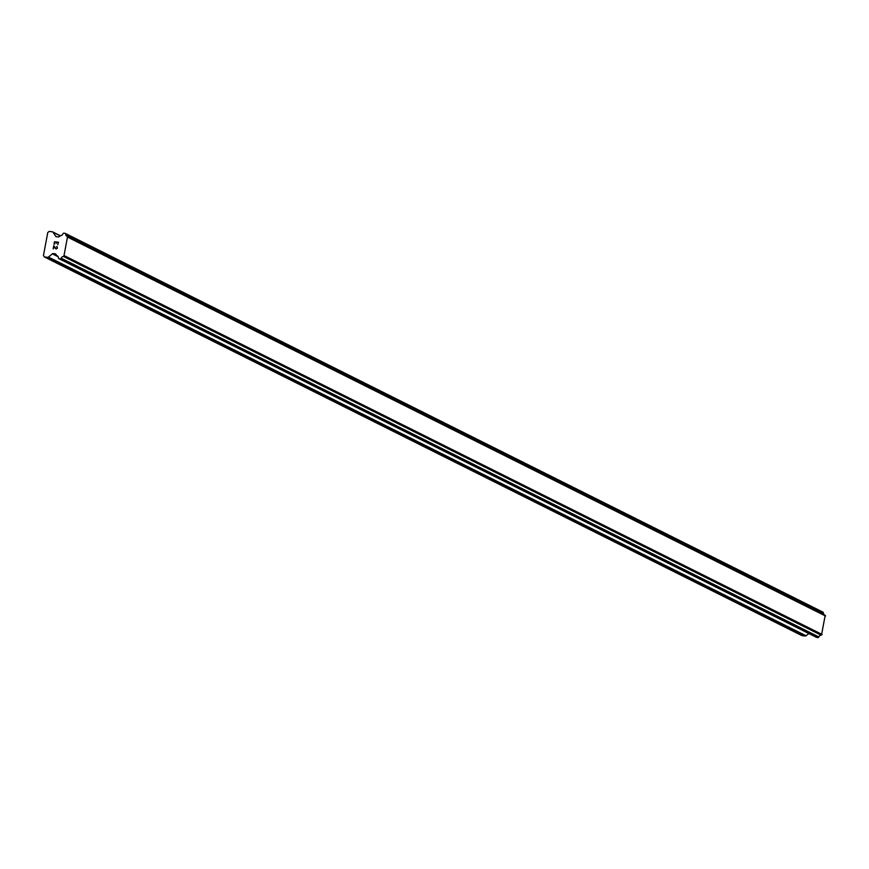 <?xml version="1.0" encoding="UTF-8"?>
<svg xmlns="http://www.w3.org/2000/svg" width="869" height="869" viewBox="0 0 869 869"><rect width="100%" height="100%" fill="white"/><g stroke="black" fill="none" stroke-linecap="round" stroke-linejoin="round"><path stroke-width="1.3" d="M58.201 242.505L56.583 242.31L58.201 242.505L57.778 244.754L58.201 242.505M56.583 242.31L56.083 243.505M54.704 242.082L54.28 244.33L54.486 241.756L58.516 242.245L57.778 244.754M58.527 242.245L54.486 241.756L54.008 244.298M56.941 246.448L57.397 248.23L56.061 248.947M55.714 248.686L55.062 247.969L55.714 248.686M55.062 247.969L53.889 246.438L55.073 247.969M53.444 248.838L53.726 245.786L56.137 248.643L57.137 248.176L57.18 246.97L56.637 246.709L57.289 247.383L56.887 248.545L55.812 248.404M53.737 245.786L53.172 248.806M47.513 257.322A1.314 1.173 116.6 0 0 48.414 257.05L52.401 253.857A1.314 1.173 116.6 0 1 53.302 253.585L55.138 253.802A1.314 1.173 116.6 0 1 55.898 254.28L56.594 255.323A0.652 0.587 116.6 0 0 56.941 255.649A2.618 2.346 116.6 0 1 58.419 257.897A0.652 0.587 116.6 0 0 58.527 258.245L58.679 258.473A0.652 0.587 116.6 0 0 59.059 258.712L60.298 258.864A0.652 0.587 116.6 0 0 60.754 258.723L61.004 258.527A0.652 0.587 116.6 0 0 61.221 258.223A2.618 2.346 116.6 0 1 63.448 256.431A0.652 0.587 116.6 0 0 63.893 256.203L67.543 236.716A0.652 0.587 116.6 0 0 67.195 236.401A2.618 2.346 116.6 0 1 65.718 234.163A0.652 0.587 116.6 0 0 65.62 233.815L65.457 233.576A0.652 0.587 116.6 0 0 65.077 233.337L63.839 233.185A0.652 0.587 116.6 0 0 63.383 233.327L63.155 233.511A0.652 0.587 116.6 0 0 62.926 233.815A2.618 2.346 116.6 0 1 60.689 235.618A0.652 0.587 116.6 0 0 60.233 235.847L59.19 236.683A1.314 1.173 116.6 0 1 58.288 236.955L56.452 236.737A1.314 1.173 116.6 0 1 55.692 236.259L53.052 232.273A1.314 1.173 116.6 0 0 52.292 231.795L49.164 231.426L47.752 232.555L43.45 255.529L44.384 256.952L47.513 257.322L805.139 636.043A1.314 1.173 -63.4 0 0 806.052 635.771L808.833 633.534M824.312 614.85A2.618 2.346 116.6 0 1 823.356 612.884A0.652 0.587 -63.4 0 0 823.258 612.536L823.095 612.287A0.652 0.587 -63.4 0 0 822.704 612.048L65.392 233.489M816.371 637.27A0.652 0.587 -63.4 0 0 816.686 637.433L817.935 637.574A0.652 0.587 -63.4 0 0 818.381 637.444L818.631 637.249A0.652 0.587 -63.4 0 0 818.848 636.934A2.618 2.346 116.6 0 1 821.086 635.152A0.652 0.587 -63.4 0 0 821.531 634.924L825.17 615.437A0.652 0.587 -63.4 0 0 824.833 615.111L67.358 236.477M44.384 256.952L802.022 635.663L805.139 636.043M63.448 256.431L821.086 635.152M63.893 256.203L821.531 634.924M64.469 255.747L822.096 634.468M67.923 237.291L825.55 616.012M67.543 236.716L825.17 615.437M48.414 257.05L806.052 635.771M52.401 253.857L58.169 256.735M53.302 253.585L56.496 255.182M55.138 253.802L55.779 254.128M59.059 258.712L816.686 637.433M60.298 258.864L817.935 637.574M60.754 258.723L818.381 637.444M61.004 258.527L818.631 637.249M61.221 258.223L818.848 636.934M65.718 234.163L823.356 612.884M65.62 233.815L823.258 612.536M65.457 233.576L823.095 612.287M55.692 236.259L56.702 236.759M53.052 232.273L60.222 235.857M56.854 255.616L57.473 255.931M58.886 258.658L816.512 637.379M67.282 236.433L824.909 615.143M65.251 233.381L822.878 612.102M52.64 231.904L60.341 235.749"/></g></svg>
